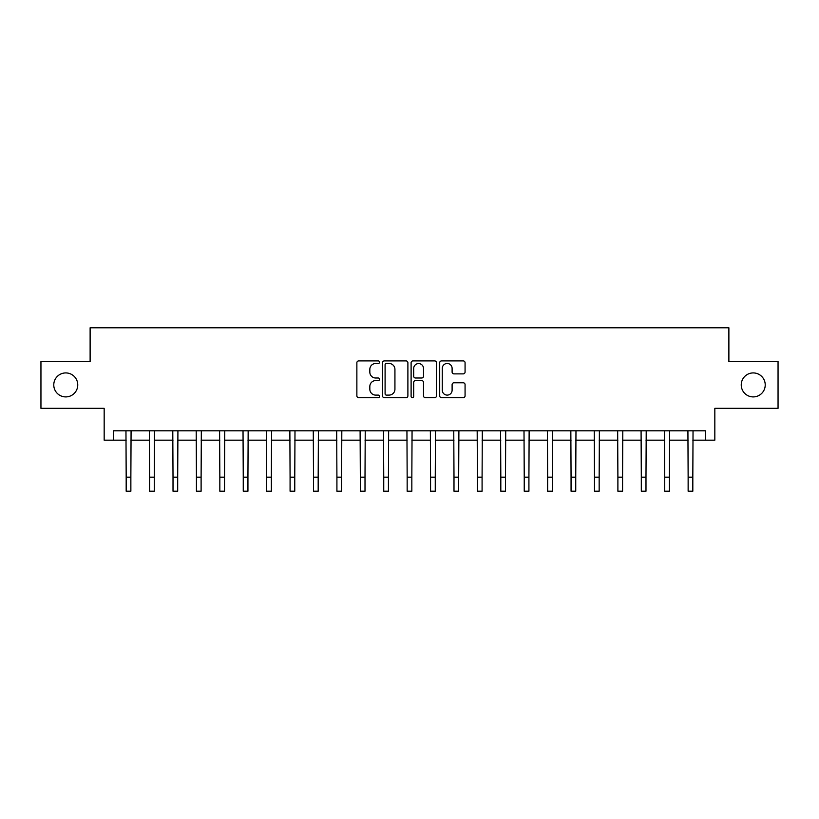 <?xml version="1.0" encoding="UTF-8"?>
<svg xmlns="http://www.w3.org/2000/svg" width="819" height="819" viewBox="0 0 819 819"><rect width="100%" height="100%" fill="white"/><g stroke="black" fill="none" stroke-linecap="round" stroke-linejoin="round"><path stroke-width="1.23" d="M379.535 362.193A1.29 1.29 0 0 0 378.245 360.913L358.712 360.913A1.843 1.843 0 0 0 356.869 362.745L356.869 395.843A1.843 1.843 0 0 0 358.712 397.686L378.245 397.686A1.29 1.29 0 0 0 379.535 396.396A1.29 1.29 0 0 0 378.245 395.106L375.716 395.106A5.887 5.887 0 0 1 369.83 389.22L369.83 386.466A5.887 5.887 0 0 1 375.716 380.579L378.245 380.579A1.29 1.29 0 0 0 379.535 379.299A1.29 1.29 0 0 0 378.245 378.009L375.716 378.009A5.887 5.887 0 0 1 369.83 372.123L369.83 369.369A5.887 5.887 0 0 1 375.716 363.482L378.245 363.482A1.29 1.29 0 0 0 379.535 362.193M741.246 384.91A11.988 11.988 0 0 0 753.234 396.908A11.988 11.988 0 0 0 765.222 384.91A11.988 11.988 0 0 0 753.234 372.921A11.988 11.988 0 0 0 741.246 384.91M53.778 384.91A11.988 11.988 0 0 0 65.766 396.908A11.988 11.988 0 0 0 77.754 384.91A11.988 11.988 0 0 0 65.766 372.921A11.988 11.988 0 0 0 53.778 384.91M463.237 373.873A1.843 1.843 0 0 0 465.069 372.031L465.069 362.745A1.843 1.843 0 0 0 463.237 360.913L441.543 360.913A1.843 1.843 0 0 0 439.701 362.745L439.701 395.843A1.843 1.843 0 0 0 441.543 397.686L463.237 397.686A1.843 1.843 0 0 0 465.069 395.843L465.069 384.623A1.843 1.843 0 0 0 463.237 382.79L453.951 382.79A1.843 1.843 0 0 0 452.108 384.623L452.108 390.192A4.914 4.914 0 0 1 447.194 395.106A4.914 4.914 0 0 1 442.27 390.192L442.27 368.396A4.914 4.914 0 0 1 447.194 363.482A4.914 4.914 0 0 1 452.108 368.396L452.108 372.031A1.843 1.843 0 0 0 453.951 373.873L463.237 373.873M113.534 440.172L113.534 430.804L705.466 430.804L705.466 440.172L714.833 440.172L714.833 408.333L778.05 408.333L778.05 361.496L728.879 361.496L728.879 327.784L90.121 327.784L90.121 361.496L40.95 361.496L40.95 408.333L104.167 408.333L104.167 440.172L126.177 440.172M407.893 362.745A1.843 1.843 0 0 0 406.05 360.913L384.357 360.913A1.843 1.843 0 0 0 382.514 362.745L382.514 395.843A1.843 1.843 0 0 0 384.357 397.686L406.05 397.686A1.843 1.843 0 0 0 407.893 395.843L407.893 362.745M412.95 360.913L434.643 360.913A1.843 1.843 0 0 1 436.486 362.745L436.486 395.843A1.843 1.843 0 0 1 434.643 397.686L425.358 397.686A1.843 1.843 0 0 1 423.515 395.843L423.515 382.422A1.843 1.843 0 0 0 421.683 380.579L415.52 380.579A1.843 1.843 0 0 0 413.687 382.422L413.687 396.396A1.29 1.29 0 0 1 412.397 397.686A1.29 1.29 0 0 1 411.107 396.396L411.107 362.745A1.843 1.843 0 0 1 412.95 360.913M130.866 440.172L149.59 440.172M154.279 440.172L173.014 440.172M177.692 440.172L196.427 440.172M201.105 440.172L219.84 440.172M224.519 440.172L243.253 440.172M247.942 440.172L266.666 440.172M271.355 440.172L290.08 440.172M294.768 440.172L313.503 440.172M318.181 440.172L336.916 440.172M341.595 440.172L360.329 440.172M365.008 440.172L383.742 440.172M388.431 440.172L407.156 440.172M411.844 440.172L430.569 440.172M435.258 440.172L453.992 440.172M458.671 440.172L477.405 440.172M482.084 440.172L500.818 440.172M505.497 440.172L524.232 440.172M528.92 440.172L547.645 440.172M552.334 440.172L571.058 440.172M575.747 440.172L594.481 440.172M599.16 440.172L617.895 440.172M622.573 440.172L641.308 440.172M645.986 440.172L664.721 440.172M669.41 440.172L688.134 440.172M692.823 440.172L705.466 440.172M386.384 363.482A1.29 1.29 0 0 0 385.094 364.772L385.094 393.816A1.29 1.29 0 0 0 386.384 395.106L389.045 395.106A5.887 5.887 0 0 0 394.932 389.22L394.932 369.369A5.887 5.887 0 0 0 389.045 363.482L386.384 363.482M423.515 368.489A4.914 4.914 0 0 0 418.601 363.575A4.914 4.914 0 0 0 413.687 368.489L413.687 376.167A1.843 1.843 0 0 0 415.52 378.009L421.683 378.009A1.843 1.843 0 0 0 423.515 376.167L423.515 368.489M125.962 430.804L126.177 477.17L130.866 477.17L131.081 430.804M126.177 477.17L126.177 491.216L130.866 491.216L130.866 477.17M149.375 430.804L149.59 477.17L154.279 477.17L154.504 430.804M149.59 477.17L149.59 491.216L154.279 491.216L154.279 477.17M172.789 430.804L173.014 477.17L177.692 477.17L177.918 430.804M173.014 477.17L173.014 491.216L177.692 491.216L177.692 477.17M196.202 430.804L196.427 477.17L201.105 477.17L201.331 430.804M196.427 477.17L196.427 491.216L201.105 491.216L201.105 477.17M219.615 430.804L219.84 477.17L224.519 477.17L224.744 430.804M219.84 477.17L219.84 491.216L224.519 491.216L224.519 477.17M243.028 430.804L243.253 477.17L247.942 477.17L248.157 430.804M243.253 477.17L243.253 491.216L247.942 491.216L247.942 477.17M266.451 430.804L266.666 477.17L271.355 477.17L271.57 430.804M266.666 477.17L266.666 491.216L271.355 491.216L271.355 477.17M289.865 430.804L290.08 477.17L294.768 477.17L294.994 430.804M290.08 477.17L290.08 491.216L294.768 491.216L294.768 477.17M313.278 430.804L313.503 477.17L318.181 477.17L318.407 430.804M313.503 477.17L313.503 491.216L318.181 491.216L318.181 477.17M336.691 430.804L336.916 477.17L341.595 477.17L341.82 430.804M336.916 477.17L336.916 491.216L341.595 491.216L341.595 477.17M360.104 430.804L360.329 477.17L365.008 477.17L365.233 430.804M360.329 477.17L360.329 491.216L365.008 491.216L365.008 477.17M383.517 430.804L383.742 477.17L388.431 477.17L388.646 430.804M383.742 477.17L383.742 491.216L388.431 491.216L388.431 477.17M406.941 430.804L407.156 477.17L411.844 477.17L412.059 430.804M407.156 477.17L407.156 491.216L411.844 491.216L411.844 477.17M430.354 430.804L430.569 477.17L435.258 477.17L435.483 430.804M430.569 477.17L430.569 491.216L435.258 491.216L435.258 477.17M453.767 430.804L453.992 477.17L458.671 477.17L458.896 430.804M453.992 477.17L453.992 491.216L458.671 491.216L458.671 477.17M477.18 430.804L477.405 477.17L482.084 477.17L482.309 430.804M477.405 477.17L477.405 491.216L482.084 491.216L482.084 477.17M500.593 430.804L500.818 477.17L505.497 477.17L505.722 430.804M500.818 477.17L500.818 491.216L505.497 491.216L505.497 477.17M524.006 430.804L524.232 477.17L528.92 477.17L529.135 430.804M524.232 477.17L524.232 491.216L528.92 491.216L528.92 477.17M547.43 430.804L547.645 477.17L552.334 477.17L552.549 430.804M547.645 477.17L547.645 491.216L552.334 491.216L552.334 477.17M570.843 430.804L571.058 477.17L575.747 477.17L575.972 430.804M571.058 477.17L571.058 491.216L575.747 491.216L575.747 477.17M594.256 430.804L594.481 477.17L599.16 477.17L599.385 430.804M594.481 477.17L594.481 491.216L599.16 491.216L599.16 477.17M617.669 430.804L617.895 477.17L622.573 477.17L622.798 430.804M617.895 477.17L617.895 491.216L622.573 491.216L622.573 477.17M641.082 430.804L641.308 477.17L645.986 477.17L646.211 430.804M641.308 477.17L641.308 491.216L645.986 491.216L645.986 477.17M664.496 430.804L664.721 477.17L669.41 477.17L669.625 430.804M664.721 477.17L664.721 491.216L669.41 491.216L669.41 477.17M687.919 430.804L688.134 477.17L692.823 477.17L693.038 430.804M688.134 477.17L688.134 491.216L692.823 491.216L692.823 477.17"/></g></svg>

